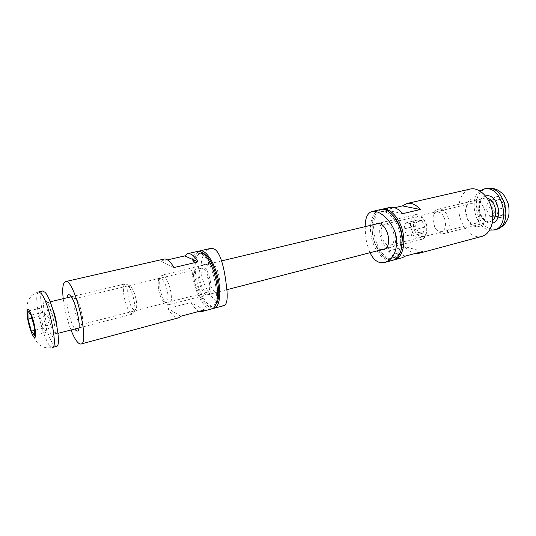 <?xml version="1.0" encoding="UTF-8"?>
<svg xmlns="http://www.w3.org/2000/svg" width="536" height="536" viewBox="0 0 536 536"><rect width="100%" height="100%" fill="white"/><g stroke="black" fill="none" stroke-linecap="round" stroke-linejoin="round"><path stroke-width="0.4" stroke-dasharray="2.68 2.01" d="M80.387 324.119C76.279 321.118 71.583 298.82 75.033 298.612L76.822 299.791C79.958 303.57 83.502 317.841 82.497 322.645L81.472 324.521L80.387 324.119M67.034 297.775C66.015 304.85 70.585 323.235 74.799 329.004M205.898 291.939L207.425 292.18C212.504 291.618 208.43 270.352 202.843 268.415L201.476 268.235C196.417 268.871 200.317 289.621 205.898 291.939M63.208 298.686L64.226 305.574C65.814 314.284 68.072 322.424 70.987 329.988M180.779 316.274L168.016 308.488C171.808 315.282 175.339 318.391 178.609 317.808M199.271 311.315C196.518 310.217 193.764 307.275 191.004 302.498L168.016 308.488M204.37 309.955L191.004 302.498M173.992 267.551L161.256 261.313L167.513 259.873M164.016 259.076L161.256 261.313M211.934 308.863C204.987 311.188 194.588 292.355 192.431 274.445C190.943 261.193 192.685 253.508 197.65 251.384M130.871 313.225C125.243 308.776 120.627 284.301 125.384 283.852L127.193 284.489L128.298 285.648C132.245 290.331 135.903 305.058 134.61 311.041L132.874 313.995L130.871 313.225M56.421 346.39L53.607 344.608C45.674 335.489 36.569 291.356 42.666 291.015M133.504 309.547C134.998 310.766 135.99 310.177 136.499 307.778C137.538 303.007 134.65 291.383 131.501 287.651C125.082 279.283 127.501 304.683 133.504 309.547M31.925 318.237L39.43 316.394C41.821 320.026 42.92 323.992 42.719 328.287C45.111 329.325 46.217 330.712 46.036 332.447L46.92 327L46.049 324.515C46.25 320.119 45.124 316.066 42.679 312.347L31.081 315.175M46.049 324.515L34.451 327.429M46.036 332.447L34.565 335.389M42.719 328.287L34.492 330.364M42.679 312.347L42.002 310.123L39.376 308.401L27.899 311.161M39.376 308.401C40.696 310.78 40.716 313.439 39.43 316.394M471.975 203.673L470.012 203.727C462.561 205.02 464.993 222.413 472.745 223.525L474.923 223.485C482.36 222.179 479.753 204.511 471.975 203.673M475.935 226.674C463.593 224.229 462.414 196.826 474.876 198.943C479.794 200.531 483.197 204.745 485.087 211.593C486.561 220.423 482.038 227.679 475.935 226.674M386.898 224.142C394.134 225.288 397.169 244.101 390.329 245.207L388.312 245.173C381.109 243.713 378.248 225.247 385.089 224.128L386.898 224.142M481.911 236.383C471.479 239.592 459.178 224.953 458.863 209.744C458.809 198.494 462.568 191.6 470.152 189.061M389.538 207.492L385.156 209.871L394.53 207.72M402.811 213.643L385.156 209.871M405.437 256.094L387.943 251.143C392.493 256.65 397.196 258.875 402.04 257.823M422.75 251.458L404.988 246.701L387.943 251.143M415.42 253.421C411.708 252.831 408.224 250.593 404.988 246.701M381.022 209.489C374.684 212.397 371.756 219.492 372.245 230.775C373.09 246.326 384.171 261.93 393.585 260.047M439.788 209.087L438.227 209.214C429.162 210.789 433.028 233.234 442.394 233.642L444.264 233.515C453.329 231.927 449.161 209.033 439.788 209.087M479.934 190.97C468.23 199.164 475.486 228.349 489.656 230.112M438.08 212.089C446.401 212.584 448.498 232.671 440.163 231.653C432.009 230.889 429.885 211.445 438.08 212.089M500.979 199.452L494.393 199.144L491.881 206.775L495.847 214.769L502.426 215.231L505.039 207.553L500.979 199.452L494.822 200.946L498.889 209.094L496.296 216.799L502.426 215.231M498.889 209.094L505.039 207.553M491.881 206.775L485.777 208.283L488.263 200.618L494.822 200.946M488.263 200.618L494.393 199.144M496.296 216.799L489.75 216.316L495.847 214.769M489.75 216.316L485.777 208.283M193.402 274.908C195.379 291.35 204.92 308.615 211.271 306.485C224.088 304.796 210.293 249.287 198.179 253.796C193.637 255.739 192.042 262.774 193.402 274.908M203.821 253.87L200.43 253.273C195.861 255.223 194.253 262.258 195.593 274.378C197.556 290.793 207.117 308.026 213.502 305.889L216.222 303.771M213.006 308.408C206.025 308.682 196.665 290.733 194.622 273.909C193.228 261.89 194.628 254.345 198.809 251.284M216.122 292.187L217.978 292.502C222.936 292.133 218.835 265.635 212.464 263.189L210.675 263.002C202.802 264.215 208.397 289.507 216.122 292.187M206.26 294.74C199.338 291.812 194.535 266.151 200.799 265.353L202.474 265.568C209.402 267.913 214.48 294.358 208.176 295.041L206.26 294.74M224.202 305.567L220.604 304.817C213.924 301.453 202.869 286.901 201.154 272.322C200.384 258.982 203.405 251.049 210.206 248.516M401.35 249.099C399.789 253.89 397.29 256.778 393.853 257.769C376.754 263.21 364.668 214.574 382.322 211.378C385.826 210.641 389.384 212.028 393.009 215.532M400.667 238.922C400.935 249.635 398.081 256.067 392.118 258.231C375.053 263.665 362.952 214.97 380.573 211.78C388.942 209.254 400.01 223.834 400.667 238.922M380.138 209.643C372.091 211.445 368.319 225.194 371.729 238.641C375.012 252.114 384.781 262.499 392.734 260.322M381.257 249.796L380.728 249.675C373.257 247.934 369.9 228.262 375.133 224.269M388.479 247.672L391.012 247.726C399.494 246.352 395.702 222.969 386.731 221.596L384.513 221.582C376.024 222.976 379.555 245.823 388.479 247.672M365.183 226.641L365.364 232.45C365.9 239.867 367.475 246.614 370.075 252.69M158.408 288.783L158.194 280.978C159.279 274.821 164.646 279.872 166.984 289.52C169.436 299.135 167.051 306.11 163.212 301.178C161.014 298.25 159.413 294.123 158.408 288.783M159.855 287.872C161.048 294.244 162.971 299.182 165.611 302.693C166.877 304.227 168.023 304.877 169.048 304.649C171.339 303.564 171.956 299.376 170.904 292.073C168.565 281.4 165.503 275.772 161.725 275.182C160.713 275.457 160.003 276.569 159.601 278.519L159.855 287.872M410.603 226.098C410.187 219.814 411.856 215.988 415.608 214.608C421.249 214.514 424.941 218.956 426.676 227.941C427.045 234.178 425.403 237.977 421.752 239.331C416.043 239.458 412.325 235.049 410.603 226.098M413.558 225.844C414.797 238.788 428.338 240.684 426.971 227.365C425.577 213.985 412.01 212.812 413.558 225.844M421.865 220.598L417.216 220.122L415.581 226.071L418.529 232.53L423.179 233.1L424.874 227.123L421.865 220.598L410.12 223.472L405.524 222.963L403.936 228.952L406.884 235.472L411.481 236.075L413.129 230.058L410.12 223.472M417.216 220.122L405.524 222.963M424.874 227.123L413.129 230.058M423.179 233.1L411.481 236.075M418.529 232.53L406.884 235.472M415.581 226.071L403.936 228.952M44.327 312.769C41.775 298.063 46.049 295.993 50.98 310.572C55.985 324.99 56.675 341.988 52.2 336.052C48.95 331.208 46.324 323.442 44.327 312.769M52.461 308.287L49.614 303.048L48.207 302.271C46.887 302.974 46.726 306.538 47.711 312.95C49.419 322.123 51.677 328.776 54.491 332.903L56.052 333.848C57.097 333.446 57.412 331.007 56.997 326.538M49.634 345.653L52.407 347.455C48.97 348.099 46.049 347.971 43.637 347.073L40.026 345.164C38.94 344.682 37.105 342.591 34.518 338.906C31.758 334.116 28.75 324.923 27.363 316.488C25.896 310.411 27.517 300.991 28.743 299.771L31.048 296.395C32.756 294.478 35.276 292.991 38.612 291.953C36.368 293.212 36.147 299.497 37.942 310.813C40.173 324.334 45.593 340.621 49.634 345.653M485.462 195.875C480.725 197.556 478.534 201.918 478.883 208.966C480.765 218.795 485.221 223.539 492.242 223.19M492.678 220.323L490.226 221.636L488.283 221.797C483.117 220.665 479.948 216.537 478.782 209.415C478.481 203.372 480.35 199.626 484.403 198.199L487.177 198.206M496.41 229.368L492.792 229.663C483.78 227.599 478.28 220.423 476.29 208.129C475.74 197.543 479.063 190.99 486.246 188.471M490.815 206.715C491.492 215.566 500.524 221.174 504.543 214.996C508.811 209.06 503.967 196.618 497.415 196.578C492.852 197.027 490.654 200.41 490.815 206.715M76.822 299.791L70.933 296.301M82.497 322.645L78.933 328.481M81.472 324.521L207.425 292.18M75.033 298.612L201.476 268.235M50.136 301.808L47.711 302.646L52.809 316.615C54.451 324.113 55.295 329.245 55.335 332.019L55.476 333.821L57.975 333.352M79.013 327.918L132.874 313.995M71.268 296.763L125.384 283.852M131.501 287.651L128.298 285.648M136.499 307.778L134.61 311.041M46.92 327L49.969 318.598L42.686 312.006M470.012 203.727L385.089 224.128M474.923 223.485L390.329 245.207M438.227 209.214L484.403 198.199C482.052 199.667 479.827 198.782 479.418 209.154C480.129 218.896 489.073 223.492 490.226 221.636L444.264 233.515M211.271 306.485L213.502 305.889M198.179 253.796L200.43 253.273M210.675 263.002L200.799 265.353M217.978 292.502L208.176 295.041M382.322 211.378L380.573 211.78M393.853 257.769L392.118 258.231M383.314 249.716L391.012 247.726M376.761 223.432L384.513 221.582M163.212 301.178L165.611 302.693M158.194 280.978L159.601 278.519M415.608 214.608L397.571 218.916M396.077 219.271L378.684 223.418M221.603 260.898L161.725 275.182M421.752 239.331L403.802 243.974M402.315 244.356L385.23 248.771M226.795 289.721L169.048 304.649"/><path stroke-width="0.8" d="M74.799 329.004C76.909 331.931 78.29 331.757 78.933 328.481C80.306 321.808 75.275 301.56 70.933 296.301L69.814 295.101C68.327 294.036 67.402 294.927 67.034 297.775M70.987 329.988C74.839 339.569 78.162 344.246 80.969 344.025C90.383 343.623 73.968 277.561 65.459 281.614C62.873 282.733 62.129 288.422 63.208 298.686M80.969 344.025L178.609 317.808L180.779 316.274L204.37 309.955L202.045 311.517L199.271 311.315M198.065 261.876L184.706 255.92L187.667 253.662C190.836 253.086 194.307 255.826 198.065 261.876L173.992 267.551C170.327 261.367 167.004 258.54 164.016 259.076L65.459 281.614M167.513 259.873L184.706 255.92M187.667 253.662L197.65 251.384C203.198 249.917 211.579 261.93 215.405 277.487C219.304 293.025 217.522 307.557 211.934 308.863L202.045 311.517M42.666 291.015L45.004 292.288C52.87 299.765 62.685 346.651 56.421 346.39L52.407 347.455C58.545 347.757 48.669 300.763 40.917 293.232L38.612 291.953L42.666 291.015M34.565 335.389L31.369 331.161L28.08 319.181L27.899 311.161L31.081 315.175L34.451 327.429L34.565 335.389M34.492 330.364L31.369 331.161M28.08 319.181L31.925 318.237M406.938 203.513C411.474 202.608 415.963 204.605 420.398 209.502L402.462 205.898L406.938 203.513L470.152 189.061C478.467 187.01 488.671 196.076 491.773 208.805C494.989 221.509 490.219 234.299 481.911 236.383L419.286 253.193L415.42 253.421M420.398 209.502L402.811 213.643C398.409 208.658 393.987 206.608 389.538 207.492L381.022 209.489M394.53 207.72L402.462 205.898M393.585 260.047L402.04 257.823L405.437 256.094L422.75 251.458L419.286 253.193M394.463 259.86C402.067 257.984 406.04 244.584 402.596 230.969C399.266 217.328 389.484 207.345 381.887 209.241M489.656 230.112L494.219 229.951C510.748 226.922 503.719 188.049 486.668 188.726L484.035 188.98L479.934 190.97M216.222 303.771C223.378 295.236 214.139 258.071 203.821 253.87M198.809 251.284L199.901 250.868C205.482 249.394 213.884 261.38 217.703 276.911C221.596 292.428 219.787 306.954 214.166 308.267L213.006 308.408M199.901 250.868L210.206 248.51L213.576 248.771C220.37 251.069 224.323 268.509 226.192 284.053C228.021 296.884 227.358 304.053 224.202 305.567L214.166 308.267M393.009 215.532C398.456 221.355 401.591 228.999 402.435 238.473L401.35 249.099M370.075 252.69C372.426 257.829 375.515 261.059 379.347 262.379L384.808 262.452L392.734 260.322C399.226 257.97 402.335 250.949 402.054 239.277C401.337 222.809 389.257 206.896 380.138 209.643L372.004 211.506C367.468 212.939 365.197 217.985 365.183 226.641M375.133 224.269L376.761 223.432L378.898 223.465C388.325 224.758 392.915 248.041 383.314 249.716L381.257 249.796M384.808 262.452C392.587 259.752 396.56 252.483 396.72 240.637C396.057 226.634 384.118 213.134 375.756 211.566L372.004 211.512M56.997 326.538C56.26 320.26 54.746 314.176 52.461 308.287M27.57 318.525C26.23 306.632 27.778 306.123 32.214 316.997C35.972 328.159 36.79 341.291 33.547 336.688C31.175 332.903 29.178 326.853 27.57 318.525M492.242 223.19C503.271 221.201 498.701 195.399 487.331 195.7L485.462 195.875M487.177 198.206C494.929 199.472 498.929 215.579 492.678 220.323M488.886 188.21C505.957 187.52 512.972 226.333 496.41 229.368C499.827 228.316 502.708 226.4 505.046 223.626C507.652 219.405 510.044 216.812 508.604 204.94C505.019 194.541 502.339 193.228 497.482 189.932C493.85 188.237 490.105 187.754 486.246 188.471L488.886 188.21M57.975 333.352L79.013 327.918M50.136 301.808L71.268 296.763M486.246 188.471L484.035 188.98M496.41 229.368L494.219 229.951M397.571 218.916L396.077 219.271M378.684 223.418L221.603 260.898M403.802 243.974L402.315 244.356M385.23 248.771L226.795 289.721"/></g></svg>
